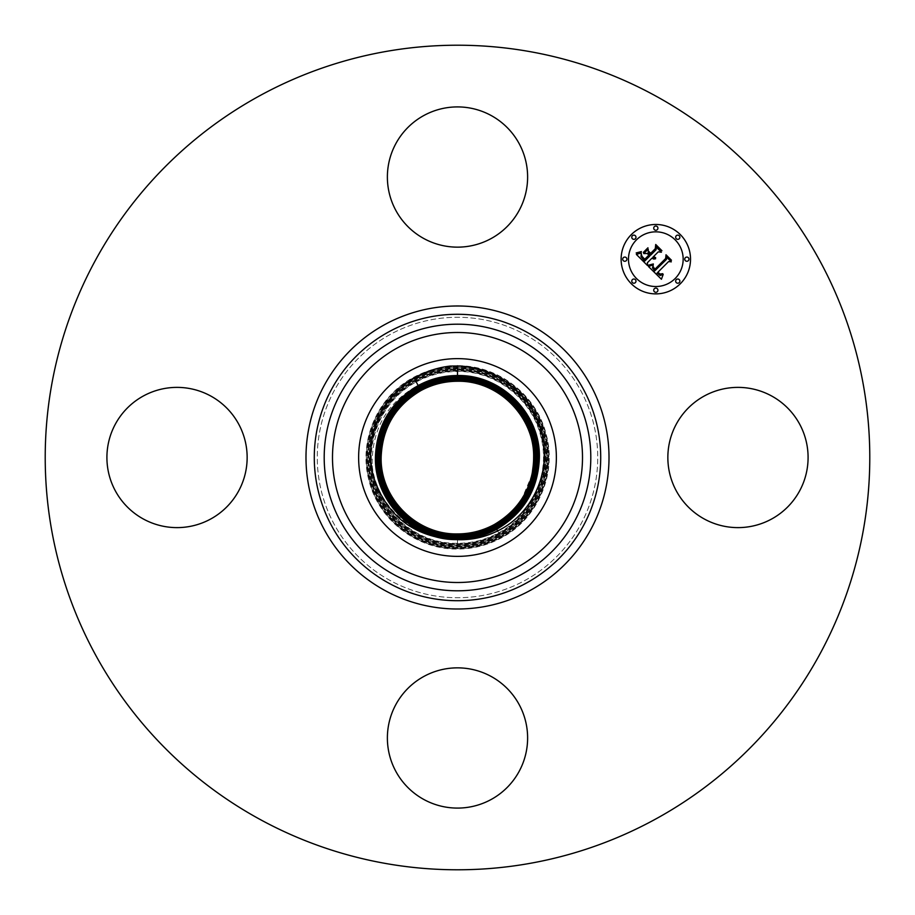 <?xml version="1.0" encoding="UTF-8"?>
<svg xmlns="http://www.w3.org/2000/svg" width="915" height="915" viewBox="0 0 915 915"><rect width="100%" height="100%" fill="white"/><g stroke="black" fill="none" stroke-linecap="round" stroke-linejoin="round"><path stroke-width="0.69" stroke-dasharray="4.58 3.43" d="M504.897 544.265A98.866 98.866 0 0 0 544.265 410.103A98.866 98.866 0 0 0 410.103 370.735A98.866 98.866 0 0 0 370.735 504.897A98.866 98.866 0 0 0 504.897 544.265M450.306 366.057L457.5 365.771C498.309 365.131 536.831 395.063 546.278 434.774C557.029 474.142 537.551 518.897 501.397 537.86C487.706 545.26 473.066 548.977 457.5 549.034C416.782 549.675 378.33 519.8 368.905 480.181C358.188 440.893 377.621 396.229 413.694 377.312C427.362 369.923 441.968 366.206 457.5 366.16C498.137 365.52 536.499 395.326 545.912 434.865C556.606 474.073 537.208 518.645 501.214 537.517C487.581 544.894 472.998 548.6 457.5 548.657C416.954 549.286 378.661 519.537 369.271 480.089C358.6 440.961 377.952 396.481 413.877 377.643C427.488 370.289 442.025 366.583 457.5 366.538C497.966 365.909 536.179 395.589 545.546 434.957C556.194 474.004 536.876 518.393 501.031 537.185C487.455 544.528 472.941 548.222 457.5 548.268C417.126 548.909 378.993 519.285 369.637 479.986C359.012 441.03 378.284 396.744 414.06 377.975C427.614 370.655 442.094 366.972 457.5 366.915C497.794 366.286 535.847 395.852 545.168 435.06C555.782 473.936 536.545 518.13 500.848 536.853C487.329 544.162 472.872 547.845 457.5 547.891C417.286 548.52 379.325 519.022 370.015 479.895C359.423 441.099 378.616 396.996 414.243 378.318C427.74 371.021 442.162 367.35 457.5 367.304C497.623 366.675 535.515 396.103 544.802 435.151C555.371 473.867 536.213 517.879 500.665 536.522C487.203 543.796 472.815 547.456 457.5 547.513C417.457 548.142 379.656 518.759 370.381 479.803C359.835 441.167 378.947 397.247 414.426 378.65C427.865 371.387 442.219 367.727 457.5 367.681C497.451 367.052 535.184 396.367 544.436 435.243C554.959 473.798 535.881 517.627 500.482 536.179C487.077 543.43 472.746 547.078 457.5 547.124C417.629 547.753 379.977 518.508 370.747 479.712C360.258 441.236 379.29 397.51 414.609 378.982C427.991 371.753 442.288 368.116 457.5 368.059C497.28 367.441 534.852 396.63 544.07 435.334C554.536 473.73 535.55 517.364 500.299 535.847C486.952 543.064 472.678 546.701 457.5 546.747C417.8 547.364 380.308 518.245 371.124 479.609C360.67 441.304 379.622 397.762 414.792 379.313C428.117 372.119 442.357 368.493 457.5 368.448C497.12 367.819 534.52 396.881 543.693 435.437C554.124 473.661 535.218 517.112 500.116 535.515C486.826 542.698 472.609 546.312 457.5 546.369C417.972 546.987 380.64 517.981 371.49 479.517C361.082 441.373 379.954 398.014 414.975 379.656C428.243 372.485 442.414 368.871 457.5 368.825C496.948 368.207 534.188 397.144 543.327 435.529C553.712 473.593 534.886 516.849 499.933 535.184C486.7 542.332 472.552 545.935 457.5 545.981C418.144 546.598 380.972 517.73 371.856 479.426C361.494 441.442 380.285 398.277 415.158 379.988C428.369 372.851 442.483 369.26 457.5 369.203C496.776 368.596 533.868 397.407 542.961 435.62C553.301 473.524 534.543 516.598 499.75 534.84C486.574 541.966 472.483 545.557 457.5 545.603C418.304 546.221 381.303 517.467 372.222 479.334C361.905 441.51 380.617 398.528 415.341 380.32C428.495 373.217 442.551 369.637 457.5 369.591C496.605 368.974 533.537 397.659 542.584 435.712C552.877 473.455 534.211 516.346 499.567 534.509C486.448 541.6 472.415 545.168 457.5 545.226C418.475 545.832 381.635 517.204 372.599 479.231C362.329 441.579 380.949 398.78 415.524 380.663C428.62 373.583 442.608 370.015 457.5 369.969C496.433 369.363 533.205 397.922 542.218 435.815C552.466 473.387 533.88 516.083 499.384 534.177C486.322 541.234 472.357 544.791 457.5 544.837C418.647 545.454 381.967 516.952 372.965 479.14C362.74 441.648 381.281 399.043 415.707 380.995C428.746 373.949 442.677 370.403 457.5 370.346C496.262 369.74 532.873 398.185 541.852 435.906C552.054 473.307 533.548 515.831 499.201 533.845C486.197 540.868 472.289 544.414 457.5 544.459C418.818 545.066 382.298 516.689 373.331 479.048C363.152 441.728 381.612 399.295 415.89 381.326C428.872 374.315 442.746 370.781 457.5 370.735C496.102 370.129 532.541 398.437 541.486 435.998C551.642 473.238 533.216 515.58 499.018 533.502C486.071 540.502 472.22 544.025 457.5 544.082C418.99 544.677 382.619 516.426 373.709 478.957C363.564 441.796 381.955 399.546 416.073 381.658C428.998 374.681 442.803 371.158 457.5 371.113C495.93 370.506 532.21 398.7 541.108 436.089C551.23 473.169 532.885 515.317 498.835 533.171C485.945 540.136 472.163 543.647 457.5 543.693C419.162 544.299 382.95 516.174 374.075 478.865C363.976 441.865 382.287 399.809 416.256 382.001C429.124 375.047 442.871 371.547 457.5 371.49C495.758 370.895 531.878 398.963 540.742 436.192C550.807 473.101 532.553 515.065 498.652 532.839C485.819 539.77 472.094 543.27 457.5 543.316C414.655 544.219 375.356 508.523 372.176 465.769C371.57 429.49 386.862 402.669 418.063 385.295C430.553 379.119 443.695 376.259 457.5 376.717C500.013 377.197 536.224 416.085 533.639 457.306M372.176 465.769C376.934 507.734 416.519 540.982 457.5 538.397C471.191 537.78 483.863 534.005 495.507 527.063L519.423 504.76L532.004 474.919M524.73 334.433A140.235 140.235 0 0 1 580.567 524.73A140.235 140.235 0 0 1 390.27 580.567A140.235 140.235 0 0 1 334.433 390.27A140.235 140.235 0 0 1 524.73 334.433A140.235 140.235 0 0 1 580.567 524.73A140.235 140.235 0 0 1 390.27 580.567A140.235 140.235 0 0 1 334.433 390.27A140.235 140.235 0 0 1 524.73 334.433M259.837 819.314A412.288 412.288 0 0 1 95.686 259.837A412.288 412.288 0 0 1 655.163 95.686A412.288 412.288 0 0 1 819.314 655.163A412.288 412.288 0 0 1 259.837 819.314M799.504 491.115A70.112 70.112 0 0 1 704.356 519.034A70.112 70.112 0 0 1 676.437 423.885A70.112 70.112 0 0 1 771.585 395.966A70.112 70.112 0 0 1 799.504 491.115M491.115 676.437A70.112 70.112 0 0 1 519.034 771.585A70.112 70.112 0 0 1 423.885 799.504A70.112 70.112 0 0 1 395.966 704.356A70.112 70.112 0 0 1 491.115 676.437M238.563 491.115A70.112 70.112 0 0 1 143.415 519.034A70.112 70.112 0 0 1 115.496 423.885A70.112 70.112 0 0 1 210.644 395.966A70.112 70.112 0 0 1 238.563 491.115M423.885 238.563A70.112 70.112 0 0 1 395.966 143.415A70.112 70.112 0 0 1 491.115 115.496A70.112 70.112 0 0 1 519.034 210.644A70.112 70.112 0 0 1 423.885 238.563M631.281 234.64A34.713 34.713 0 0 0 631.281 283.719A34.713 34.713 0 0 0 680.36 283.719A34.713 34.713 0 0 0 680.36 234.64A34.713 34.713 0 0 0 631.281 234.64M675.156 278.515A27.347 27.347 0 0 0 675.156 239.844A27.347 27.347 0 0 0 636.485 239.844A27.347 27.347 0 0 0 636.485 278.515A27.347 27.347 0 0 0 675.156 278.515M635.365 282.609A2.105 2.105 0 0 0 635.365 279.635A2.105 2.105 0 0 0 632.391 279.635A2.105 2.105 0 0 0 632.391 282.609A2.105 2.105 0 0 0 635.365 282.609M635.365 238.724A2.105 2.105 0 0 0 635.365 235.75A2.105 2.105 0 0 0 632.391 235.75A2.105 2.105 0 0 0 632.391 238.724A2.105 2.105 0 0 0 635.365 238.724M626.283 260.661A2.105 2.105 0 0 0 626.283 257.687A2.105 2.105 0 0 0 623.309 257.687A2.105 2.105 0 0 0 623.309 260.661A2.105 2.105 0 0 0 626.283 260.661M679.25 238.724A2.105 2.105 0 0 0 679.25 235.75A2.105 2.105 0 0 0 676.276 235.75A2.105 2.105 0 0 0 676.276 238.724A2.105 2.105 0 0 0 679.25 238.724M657.313 229.642A2.105 2.105 0 0 0 657.313 226.668A2.105 2.105 0 0 0 654.339 226.668A2.105 2.105 0 0 0 654.339 229.642A2.105 2.105 0 0 0 657.313 229.642M676.276 279.635A2.105 2.105 0 0 0 676.276 282.609A2.105 2.105 0 0 0 679.25 282.609A2.105 2.105 0 0 0 679.25 279.635A2.105 2.105 0 0 0 676.276 279.635M654.339 288.717A2.105 2.105 0 0 0 654.339 291.691A2.105 2.105 0 0 0 657.313 291.691A2.105 2.105 0 0 0 657.313 288.717A2.105 2.105 0 0 0 654.339 288.717M685.358 257.687A2.105 2.105 0 0 0 685.358 260.661A2.105 2.105 0 0 0 688.332 260.661A2.105 2.105 0 0 0 688.332 257.687A2.105 2.105 0 0 0 685.358 257.687M647.488 265.522L647.42 262.697L651.949 258.167L653.745 259.071L655.598 258.773L652.852 257.264L653.356 256.76L655.689 257.733L653.642 256.475L658.251 251.865L661.396 252.22L656.135 246.947L656.112 249.715L650.702 255.125L648.243 252.666L648.22 249.086L643.737 253.581L647.26 253.478L648.884 255.102L644.743 259.242L642.021 256.406L641.346 254.244L641.884 256.852L644.72 259.803L649.147 255.365L649.799 256.028L644.778 261.038L641.003 256.692L641.335 252.94L636.348 254.393L647.488 265.522M648.472 266.517L661.431 279.258L663.203 274.374L660.138 275.529L657.084 273.07L657.725 272.659L660.401 274.557L662.735 273.688L660.081 274.054L657.885 272.258L668.556 261.587L671.313 261.839L666.417 256.932L666.509 259.368L654.763 270.863L652.498 267.935L653.276 264.812L648.472 266.517M643.325 252.414L647.957 247.782L643.325 252.414M648.472 265.167L653.344 263.955L648.472 265.167M636.188 252.929L639.116 252.929L641.404 251.568L636.188 252.929M653.013 266.356L653.081 267.809L654.923 269.891L666.097 258.716L666.303 255.64L671.473 260.237L665.994 254.759L665.685 258.476L654.888 269.25L653.013 266.356M648.483 251.099L650.657 253.855L655.666 248.846L656.032 245.369L661.934 250.699L655.723 244.488L655.277 248.708L650.679 253.295L648.483 251.099M497.611 530.929L501.397 537.86L497.611 530.929M457.5 539.69L457.5 538.512M418.189 385.547L418.555 386.21M496.719 529.282L495.621 527.28M457.5 375.928L457.5 366.915M418.555 386.222L414.243 378.318M457.511 380.503L457.5 377.06M457.5 547.891L457.5 537.368M418.921 386.885L419.825 388.555M457.5 377.072L457.5 367.681M457.5 377.449L457.5 378.204M457.5 537.357L457.5 545.981M495.61 527.28L495.267 526.617M457.5 378.215L457.489 379.348M495.244 526.605L494.718 525.61M457.489 536.213L457.511 535.458M420.031 388.886L415.89 381.326M457.511 379.359L457.489 380.114M457.5 544.837L457.511 535.081M494.695 525.61L499.201 533.845L494.535 525.267M457.489 535.069L457.5 544.459L457.511 534.703M494.512 525.279L495.507 527.063M457.5 370.735L457.489 380.491M420.58 389.893L416.073 381.658L420.74 390.236M457.5 544.082L457.511 533.937M420.763 390.225L416.256 382.001L420.923 390.568M457.489 533.925L457.5 538.397M420.946 390.568L418.063 385.295"/><path stroke-width="1.37" d="M446.383 538.889C409.989 533.674 385.798 513.281 373.835 477.722C362.786 440.916 380.034 397.773 414.186 378.215C425.326 371.627 437.359 367.567 450.306 366.057L457.5 366C497.074 366.652 533.354 396.069 541.92 433.916C551.859 471.9 532.233 514.344 497.611 530.929C484.916 537.231 471.545 540.147 457.5 539.69L456.23 539.633A82.144 82.144 0 0 1 446.383 538.889C406.054 534.108 374.109 496.548 375.447 456.379C376.911 425.155 391.163 401.548 418.189 385.547C430.405 378.924 443.512 375.585 457.5 375.539C501.992 374.51 541.108 414.575 539.358 458.621C537.894 489.765 523.689 513.326 496.719 529.293C523.677 513.315 537.894 489.765 539.358 458.609C541.097 414.575 501.992 374.521 457.5 375.539C443.569 375.585 430.462 378.924 418.189 385.547C391.163 401.548 376.923 425.166 375.459 456.379C373.766 500.07 412.082 539.942 456.23 539.633M504.897 544.265A98.866 98.866 0 0 1 370.735 504.897A98.866 98.866 0 0 1 410.103 370.735A98.866 98.866 0 0 1 544.265 410.103A98.866 98.866 0 0 1 504.897 544.265M457.5 539.69L457.5 539.278C471.385 539.232 484.458 535.916 496.719 529.293L496.536 528.95C523.369 513.063 537.517 489.616 538.969 458.609C540.708 414.769 501.786 374.91 457.5 375.928C443.638 375.962 430.588 379.29 418.372 385.878C391.471 401.811 377.289 425.315 375.836 456.391C374.098 500.333 413.111 540.285 457.5 539.267C413.111 540.296 374.086 500.333 375.825 456.379C377.289 425.303 391.471 401.799 418.372 385.878C430.53 379.29 443.581 375.974 457.5 375.916C501.786 374.898 540.719 414.769 538.981 458.609C537.528 489.616 523.38 513.063 496.536 528.95C484.412 535.527 471.397 538.844 457.5 538.889C471.339 538.844 484.344 535.527 496.536 528.95L496.353 528.618C523.06 512.8 537.139 489.456 538.592 458.598C540.319 414.975 501.58 375.299 457.5 376.305C443.718 376.34 430.748 379.634 418.555 386.222C391.78 402.074 377.666 425.464 376.214 456.391C374.487 500.128 413.317 539.896 457.5 538.889C413.317 539.907 374.475 500.128 376.214 456.391C377.666 425.452 391.78 402.062 418.555 386.21C430.656 379.656 443.638 376.351 457.5 376.294C501.58 375.287 540.33 414.964 538.603 458.598C537.151 489.468 523.071 512.8 496.353 528.618L496.17 528.287C522.762 512.549 536.773 489.308 538.214 458.598C539.942 415.158 501.374 375.676 457.5 376.683C443.775 376.717 430.862 380 418.738 386.542C392.089 402.325 378.044 425.612 376.603 456.402C374.875 499.933 413.523 539.507 457.5 538.5C471.259 538.466 484.207 535.172 496.353 528.618C484.229 535.172 471.282 538.466 457.5 538.512C413.523 539.518 374.864 499.933 376.591 456.402C378.032 425.612 392.078 402.325 418.738 386.542C430.839 380.022 443.752 376.728 457.5 376.683L457.5 377.06C443.821 377.106 430.965 380.377 418.921 386.885C392.398 402.589 378.421 425.761 376.98 456.402C375.264 499.727 413.729 539.129 457.5 538.123C471.236 538.077 484.126 534.795 496.17 528.287C522.751 512.537 536.773 489.308 538.214 458.598C539.93 415.17 501.374 375.688 457.5 376.683M457.5 538.512L457.5 539.267C471.362 539.232 484.435 535.916 496.719 529.282L497.611 530.929M418.921 386.885C392.386 402.589 378.41 425.761 376.969 456.402C375.253 499.739 413.729 539.129 457.5 538.134C471.202 538.089 484.092 534.806 496.17 528.287L495.987 527.955C522.442 512.274 536.396 489.159 537.826 458.587C539.541 415.376 501.157 376.065 457.5 377.072C443.832 377.106 430.976 380.377 418.921 386.885L419.104 387.217C392.695 402.852 378.787 425.91 377.357 456.413C375.653 499.533 413.946 538.752 457.5 537.745C471.179 537.7 484.001 534.429 495.987 527.955C522.454 512.286 536.407 489.159 537.837 458.587C539.553 415.364 501.157 376.054 457.5 377.06M457.5 538.5L457.5 537.745C471.145 537.7 483.978 534.429 495.976 527.944L495.804 527.612C522.145 512.023 536.03 489.01 537.46 458.587C539.152 415.559 500.951 376.442 457.5 377.438C443.901 377.483 431.102 380.743 419.104 387.217C392.707 402.852 378.787 425.91 377.357 456.413C375.653 499.533 413.946 538.741 457.5 537.745L457.5 537.368C471.088 537.322 483.852 534.074 495.804 527.612C522.145 512.023 536.018 489.01 537.448 458.587C539.152 415.57 500.951 376.454 457.5 377.449C443.912 377.483 431.114 380.743 419.116 387.217L419.287 387.548C393.004 403.103 379.153 426.07 377.735 456.425C376.042 499.338 414.152 538.363 457.5 537.368M457.5 537.357C471.053 537.322 483.829 534.074 495.793 527.612L495.621 527.28C521.836 511.76 535.652 488.862 537.071 458.575C538.763 415.776 500.745 376.843 457.5 377.826C444.015 377.849 431.285 381.098 419.299 387.56C393.015 403.115 379.165 426.07 377.746 456.413C376.042 499.327 414.152 538.352 457.5 537.357L457.5 536.991C471.008 536.945 483.715 533.72 495.621 527.28C521.836 511.76 535.652 488.862 537.071 458.575C538.763 415.765 500.745 376.831 457.5 377.826C443.969 377.861 431.24 381.098 419.287 387.548L419.47 387.891C393.313 403.366 379.531 426.218 378.112 456.425C376.431 499.144 414.358 537.974 457.5 536.991C471.019 536.933 483.726 533.697 495.61 527.28M419.47 387.891C393.324 403.366 379.542 426.218 378.124 456.425C376.431 499.132 414.358 537.963 457.5 536.979L457.5 536.602C470.962 536.556 483.612 533.342 495.438 526.949C521.527 511.496 535.275 488.713 536.682 458.575C538.375 415.97 500.539 377.232 457.5 378.215C444.015 378.261 431.331 381.486 419.482 387.891L419.653 388.223C393.622 403.629 379.908 426.367 378.501 456.436C376.82 498.938 414.564 537.585 457.5 536.602C470.985 536.545 483.623 533.331 495.427 526.949C521.527 511.496 535.286 488.713 536.693 458.575C538.375 415.959 500.539 377.22 457.5 378.204C444.072 378.227 431.4 381.452 419.47 387.88M419.836 388.566L420.008 388.886C394.239 404.156 380.651 426.665 379.256 456.448C377.598 498.538 414.975 536.819 457.5 535.847C470.802 535.813 483.326 532.622 495.072 526.274C520.921 510.982 534.532 488.404 535.927 458.564C537.597 416.359 500.128 377.987 457.5 378.97C444.164 379.004 431.606 382.196 419.836 388.555C393.93 403.892 380.285 426.516 378.879 456.436C377.209 498.744 414.769 537.208 457.5 536.224C470.928 536.167 483.509 532.965 495.255 526.617C521.218 511.245 534.909 488.553 536.316 458.564C537.986 416.165 500.333 377.598 457.5 378.581C444.061 378.638 431.445 381.841 419.653 388.223C393.633 403.629 379.919 426.367 378.501 456.425C376.82 498.927 414.564 537.574 457.5 536.602M419.665 388.223L419.825 388.555C393.942 403.892 380.285 426.516 378.89 456.436C377.209 498.732 414.769 537.197 457.489 536.213C470.848 536.19 483.44 532.988 495.244 526.605C521.218 511.245 534.898 488.564 536.304 458.564C537.986 416.176 500.333 377.621 457.511 378.593C444.107 378.627 431.491 381.841 419.665 388.223M495.244 526.605L495.084 526.274C520.909 510.982 534.52 488.404 535.927 458.564C537.597 416.371 500.128 377.998 457.511 378.97C444.13 379.027 431.571 382.218 419.848 388.555L419.836 388.555M495.061 526.274L494.901 525.942C520.612 510.719 534.154 488.255 535.55 458.552C537.208 416.565 499.922 378.375 457.489 379.348C444.175 379.405 431.686 382.584 420.019 388.886C394.251 404.156 380.663 426.665 379.268 456.436C377.598 498.526 414.975 536.808 457.489 535.835C470.768 535.813 483.292 532.622 495.061 526.274M420.008 388.886L420.191 389.23C394.548 404.407 381.029 426.825 379.645 456.448C377.987 498.343 415.181 536.43 457.511 535.458C470.71 535.435 483.177 532.267 494.889 525.942L494.901 525.942C520.601 510.719 534.154 488.255 535.538 458.564C537.208 416.577 499.922 378.387 457.511 379.359C444.21 379.393 431.72 382.573 420.031 388.886M494.878 525.942L494.718 525.61C520.303 510.456 533.788 488.107 535.172 458.552C536.819 416.76 499.716 378.764 457.489 379.725C444.267 379.771 431.834 382.939 420.202 389.218L420.191 389.23C394.559 404.407 381.04 426.813 379.645 456.448C377.987 498.332 415.181 536.419 457.489 535.458C470.756 535.412 483.212 532.244 494.878 525.942M420.214 389.23L420.374 389.561C394.857 404.67 381.406 426.973 380.022 456.459C378.375 498.137 415.387 536.041 457.511 535.081C470.699 535.035 483.097 531.878 494.706 525.61L494.718 525.61C520.292 510.456 533.777 488.107 535.161 458.552C536.819 416.771 499.716 378.776 457.511 379.736C444.278 379.782 431.846 382.939 420.214 389.23M494.695 525.61L494.535 525.267C519.995 510.193 533.411 487.958 534.783 458.541C536.43 416.954 499.499 379.142 457.489 380.114C444.324 380.16 431.949 383.305 420.385 389.561L420.374 389.561C394.868 404.67 381.418 426.962 380.034 456.448C378.375 498.126 415.387 536.03 457.489 535.069C470.687 535.035 483.086 531.878 494.695 525.61M420.397 389.561L420.385 389.561C431.949 383.316 444.324 380.171 457.511 380.114L457.489 380.491C444.37 380.549 432.063 383.671 420.568 389.893C395.166 404.933 381.772 427.122 380.4 456.459C378.764 497.943 415.604 535.664 457.511 534.703C470.63 534.657 482.971 531.512 494.523 525.279L494.352 524.936C519.686 509.941 533.033 487.798 534.406 458.529C536.041 417.16 499.293 379.531 457.489 380.491M532.004 474.919L533.113 466.433C539.576 422.97 501.843 380.057 457.489 381.258C444.518 381.303 432.326 384.403 420.934 390.556L420.923 390.568C395.783 405.448 382.527 427.419 381.166 456.471C379.542 497.543 416.016 534.886 457.511 533.937C470.482 533.903 482.708 530.792 494.157 524.604L494.169 524.604C519.377 509.678 532.656 487.649 534.028 458.529C535.652 417.354 499.087 379.919 457.489 380.869C444.484 380.903 432.235 384.026 420.751 390.225L420.74 390.236C395.474 405.196 382.15 427.271 380.789 456.471C379.153 497.749 415.81 535.275 457.511 534.314C470.104 534.44 482.388 531.318 494.34 524.936L494.352 524.936C519.674 509.941 533.022 487.809 534.394 458.541C536.041 417.171 499.304 379.553 457.511 380.503C444.438 380.526 432.132 383.66 420.58 389.893L420.557 389.893C395.177 404.933 381.784 427.122 380.411 456.459C378.764 497.932 415.593 535.641 457.489 534.692C470.15 534.817 482.491 531.684 494.512 525.279L494.523 525.267C519.983 510.204 533.399 487.958 534.783 458.552C536.43 416.977 499.51 379.165 457.511 380.114L457.489 379.359M494.329 524.936L494.169 524.604C519.365 509.678 532.656 487.661 534.017 458.541C535.652 417.377 499.098 379.931 457.511 380.88C444.461 380.926 432.212 384.037 420.763 390.225L420.751 390.236C395.486 405.196 382.161 427.271 380.789 456.459C379.153 497.726 415.799 535.264 457.489 534.314C470.527 534.28 482.811 531.158 494.329 524.936M494.146 524.604L494.157 524.604C482.674 530.792 470.459 533.903 457.489 533.925C416.005 534.875 379.542 497.531 381.178 456.471C382.539 427.419 395.795 405.448 420.934 390.568L420.934 390.568C432.498 384.357 444.69 381.246 457.511 381.258C498.446 380.354 534.577 416.782 533.639 457.306A76.139 76.139 0 0 1 533.113 466.433M676.437 423.885A70.112 70.112 0 0 1 771.585 395.966A70.112 70.112 0 0 1 799.504 491.115A70.112 70.112 0 0 1 704.356 519.034A70.112 70.112 0 0 1 676.437 423.885M259.837 819.314A412.288 412.288 0 0 1 95.686 259.837A412.288 412.288 0 0 1 655.163 95.686A412.288 412.288 0 0 1 819.314 655.163A412.288 412.288 0 0 1 259.837 819.314M423.885 238.563A70.112 70.112 0 0 1 395.966 143.415A70.112 70.112 0 0 1 491.115 115.496A70.112 70.112 0 0 1 519.034 210.644A70.112 70.112 0 0 1 423.885 238.563M238.563 491.115A70.112 70.112 0 0 1 143.415 519.034A70.112 70.112 0 0 1 115.496 423.885A70.112 70.112 0 0 1 210.644 395.966A70.112 70.112 0 0 1 238.563 491.115M491.115 676.437A70.112 70.112 0 0 1 519.034 771.585A70.112 70.112 0 0 1 423.885 799.504A70.112 70.112 0 0 1 395.966 704.356A70.112 70.112 0 0 1 491.115 676.437M680.36 283.719A34.713 34.713 0 0 1 631.281 283.719A34.713 34.713 0 0 1 631.281 234.64A34.713 34.713 0 0 1 680.36 234.64A34.713 34.713 0 0 1 680.36 283.719M636.485 239.844A27.347 27.347 0 0 1 675.156 239.844A27.347 27.347 0 0 1 675.156 278.515A27.347 27.347 0 0 1 636.485 278.515A27.347 27.347 0 0 1 636.485 239.844M648.472 266.517L653.276 264.812L652.498 267.935L654.763 270.863L666.509 259.368L666.417 256.932L671.313 261.839L668.556 261.587L657.885 272.258L660.081 274.054L662.735 273.688L660.401 274.557L657.725 272.659L657.084 273.07L660.138 275.529L663.203 274.374L661.431 279.258L648.472 266.517M648.472 265.167L653.344 263.955L648.472 265.167M653.013 266.356L654.888 269.25L665.685 258.476L665.994 254.759L671.473 260.237L666.303 255.64L666.097 258.716L654.923 269.891L653.081 267.809L653.013 266.356M647.488 265.522L636.348 254.393L641.335 252.94L641.003 256.692L644.778 261.038L649.799 256.028L649.147 255.365L644.72 259.803L641.884 256.852L641.346 254.244L642.021 256.406L644.743 259.242L648.884 255.102L647.26 253.478L643.737 253.581L648.22 249.086L648.243 252.666L650.702 255.125L656.112 249.715L656.135 246.947L661.396 252.22L658.251 251.865L653.642 256.475L655.689 257.733L653.356 256.76L652.852 257.264L655.598 258.773L653.745 259.071L651.949 258.167L647.42 262.697L647.488 265.522M636.188 252.929L641.404 251.568L639.116 252.929L636.188 252.929M643.325 252.414L647.957 247.782L643.325 252.414M648.483 251.099L650.679 253.295L655.277 248.708L655.723 244.488L661.934 250.699L656.032 245.369L655.666 248.846L650.657 253.855L648.483 251.099M632.391 279.635A2.105 2.105 0 0 1 635.365 279.635A2.105 2.105 0 0 1 635.365 282.609A2.105 2.105 0 0 1 632.391 282.609A2.105 2.105 0 0 1 632.391 279.635M632.391 235.75A2.105 2.105 0 0 1 635.365 235.75A2.105 2.105 0 0 1 635.365 238.724A2.105 2.105 0 0 1 632.391 238.724A2.105 2.105 0 0 1 632.391 235.75M623.309 257.687A2.105 2.105 0 0 1 626.283 257.687A2.105 2.105 0 0 1 626.283 260.661A2.105 2.105 0 0 1 623.309 260.661A2.105 2.105 0 0 1 623.309 257.687M676.276 235.75A2.105 2.105 0 0 1 679.25 235.75A2.105 2.105 0 0 1 679.25 238.724A2.105 2.105 0 0 1 676.276 238.724A2.105 2.105 0 0 1 676.276 235.75M654.339 226.668A2.105 2.105 0 0 1 657.313 226.668A2.105 2.105 0 0 1 657.313 229.642A2.105 2.105 0 0 1 654.339 229.642A2.105 2.105 0 0 1 654.339 226.668M679.25 282.609A2.105 2.105 0 0 1 676.276 282.609A2.105 2.105 0 0 1 676.276 279.635A2.105 2.105 0 0 1 679.25 279.635A2.105 2.105 0 0 1 679.25 282.609M657.313 291.691A2.105 2.105 0 0 1 654.339 291.691A2.105 2.105 0 0 1 654.339 288.717A2.105 2.105 0 0 1 657.313 288.717A2.105 2.105 0 0 1 657.313 291.691M688.332 260.661A2.105 2.105 0 0 1 685.358 260.661A2.105 2.105 0 0 1 685.358 257.687A2.105 2.105 0 0 1 688.332 257.687A2.105 2.105 0 0 1 688.332 260.661M397.568 567.209A125.023 125.023 0 0 1 347.791 397.568A125.023 125.023 0 0 1 517.433 347.791A125.023 125.023 0 0 1 567.209 517.433A125.023 125.023 0 0 1 397.568 567.209M521.413 340.517A133.304 133.304 0 0 1 574.483 521.413A133.304 133.304 0 0 1 393.587 574.483A133.304 133.304 0 0 1 340.517 393.587A133.304 133.304 0 0 1 521.413 340.517M526.159 331.813A143.22 143.22 0 0 1 583.187 526.159A143.22 143.22 0 0 1 388.841 583.187A143.22 143.22 0 0 1 331.813 388.841A143.22 143.22 0 0 1 526.159 331.813M530.14 324.539A151.501 151.501 0 0 1 590.461 530.14A151.501 151.501 0 0 1 384.86 590.461A151.501 151.501 0 0 1 324.539 384.86A151.501 151.501 0 0 1 530.14 324.539M457.5 365.771L457.5 375.916M414.186 378.215L418.555 386.21M457.5 377.449L457.5 378.204M495.621 527.269L495.267 526.617M457.5 378.215L457.489 379.348M457.5 536.213L457.511 535.081M457.511 535.069L457.511 533.937M420.557 389.904L420.923 390.568M457.489 380.503L457.489 381.258"/></g></svg>
